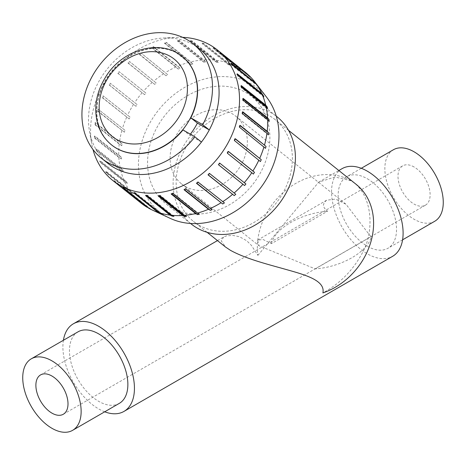 <?xml version="1.0" encoding="UTF-8"?>
<svg xmlns="http://www.w3.org/2000/svg" width="466" height="466" viewBox="0 0 466 466"><rect width="100%" height="100%" fill="white"/><g stroke="black" fill="none" stroke-linecap="round" stroke-linejoin="round"><path stroke-width="0.35" stroke-dasharray="2.33 1.75" d="M266.75 97.394A78.894 64.174 -51.4 0 0 250.76 83.618A78.894 64.174 -51.4 0 0 152.667 118.288A78.894 64.174 -51.4 0 0 165.983 216.172A78.894 64.174 -51.4 0 0 170.142 218.338M218.519 164.748L218.123 164.434L218.502 164.778M245.914 183.994L219.48 162.879A83.012 67.518 128.6 0 1 218.123 164.434M219.853 163.216L219.48 162.879M208.215 174.826L207.813 174.505L208.104 174.919M235.79 194.281L209.362 173.166A83.012 67.518 128.6 0 1 207.813 174.505M209.659 173.579L209.362 173.166M196.739 183.202L196.308 182.858L196.518 183.336M224.437 202.896L198.009 181.781A83.012 67.518 128.6 0 1 196.308 182.858M198.219 182.258L198.009 181.781M184.443 189.627L183.971 189.254L184.093 189.779M212.199 209.584L185.765 188.468A83.012 67.518 128.6 0 1 183.971 189.254M185.887 188.998L185.765 188.468M171.715 193.92L171.173 193.483L171.197 194.048M199.442 214.133L173.014 193.017A83.012 67.518 128.6 0 1 171.173 193.483M173.037 193.582L173.014 193.017M158.964 195.959L158.306 195.435L158.236 196.005M186.563 216.41L160.129 195.295A83.012 67.518 128.6 0 1 158.306 195.435M160.059 195.871L160.129 195.295M146.633 195.732L145.753 195.033L145.59 195.609M173.94 216.346L147.512 195.231A83.012 67.518 128.6 0 1 145.753 195.033M147.343 195.807L147.512 195.231M135.251 193.373L133.905 192.301L133.655 192.854M161.97 213.941L135.536 192.831A83.012 67.518 128.6 0 1 133.905 192.301M135.286 193.384L135.536 192.831M148.642 208.168L151.007 209.269A83.012 67.518 128.6 0 1 149.551 208.424L148.153 207.778M149.551 208.424L123.117 187.315L122.779 187.833M151.007 209.269L124.579 188.159A83.012 67.518 128.6 0 1 123.117 187.315M124.241 188.678L124.579 188.159M140.149 201.341L137.715 200.188L113.308 180.697A83.63 68.024 -51.4 0 0 114.554 181.827L138.955 201.318L141.39 202.471A83.012 67.518 128.6 0 1 140.149 201.341L113.716 180.231L113.308 180.697M141.39 202.471L114.962 181.361A83.012 67.518 128.6 0 1 113.716 180.231M114.554 181.827L114.962 181.361M132.42 192.376L129.927 191.153L105.526 171.663A83.63 68.024 -51.4 0 0 106.516 173.049L130.917 192.54L133.41 193.757A83.012 67.518 128.6 0 1 132.42 192.376L105.992 171.261L105.526 171.663M133.41 193.757L106.982 172.647A83.012 67.518 128.6 0 1 105.992 171.261M106.516 173.049L106.982 172.647M126.601 181.792L124.067 180.493L99.66 161.003A83.63 68.024 -51.4 0 0 100.365 162.599L124.772 182.09L127.305 183.388A83.012 67.518 128.6 0 1 126.601 181.792L100.173 160.683L99.66 161.003M127.305 183.388L100.877 162.279A83.012 67.518 128.6 0 1 100.173 160.683M100.365 162.599L100.877 162.279M122.873 169.921L120.304 168.535L95.903 149.044A83.63 68.024 -51.4 0 0 96.299 150.803L120.706 170.294L123.269 171.68A83.012 67.518 128.6 0 1 122.873 169.921L96.439 148.811L95.903 149.044M123.269 171.68L96.841 150.57A83.012 67.518 128.6 0 1 96.439 148.811M96.299 150.803L96.841 150.57M121.335 157.124L118.754 155.644L94.353 136.148A83.63 68.024 -51.4 0 0 94.435 138.018L118.842 157.508L121.416 158.988A83.012 67.518 128.6 0 1 121.335 157.124L94.907 136.008L94.353 136.148M121.416 158.988L94.988 137.878A83.012 67.518 128.6 0 1 94.907 136.008M94.435 138.018L94.988 137.878M122.051 143.778L119.471 142.2L95.07 122.709A83.63 68.024 -51.4 0 0 94.831 124.626L119.232 144.122L121.812 145.701A83.012 67.518 128.6 0 1 122.051 143.778L95.617 122.669L95.07 122.709M121.812 145.701L95.379 124.585A83.012 67.518 128.6 0 1 95.617 122.669M94.831 124.626L95.379 124.585M124.987 130.305L98.029 109.131A83.63 68.024 -51.4 0 0 97.476 111.048L124.434 132.216A83.012 67.518 128.6 0 1 124.987 130.305L98.029 109.131M124.434 132.216L98 111.106A83.012 67.518 128.6 0 1 98.553 109.19M97.476 111.048L98 111.106M130.055 117.1L103.132 95.833A83.63 68.024 -51.4 0 0 102.287 97.679L129.204 118.952A83.012 67.518 128.6 0 1 130.055 117.1L103.132 95.833M129.204 118.952L102.776 97.837A83.012 67.518 128.6 0 1 103.627 95.99M102.287 97.679L102.776 97.837M137.109 104.576L110.238 83.21A83.63 68.024 -51.4 0 0 109.12 84.94L135.99 106.306A83.012 67.518 128.6 0 1 137.109 104.576L110.238 83.21M135.99 106.306L109.557 85.191A83.012 67.518 128.6 0 1 110.675 83.461M109.12 84.94L109.557 85.191M145.922 93.101L119.121 71.653A83.63 68.024 -51.4 0 0 117.764 73.209L144.571 94.662A83.012 67.518 128.6 0 1 145.922 93.101L119.121 71.653M144.571 94.662L118.137 73.546A83.012 67.518 128.6 0 1 119.494 71.991M117.764 73.209L118.137 73.546M156.238 83.035L129.513 61.506A83.63 68.024 -51.4 0 0 127.964 62.846L154.689 84.375A83.012 67.518 128.6 0 1 156.238 83.035L129.513 61.506M154.689 84.375L128.261 63.259A83.012 67.518 128.6 0 1 129.81 61.926M127.964 62.846L128.261 63.259M167.743 74.682L141.099 53.089A83.63 68.024 -51.4 0 0 139.398 54.167L166.042 75.754A83.012 67.518 128.6 0 1 167.743 74.682L141.099 53.089M166.042 75.754L139.614 54.644A83.012 67.518 128.6 0 1 141.309 53.567M139.398 54.167L139.614 54.644M180.08 68.286L177.93 66.143L153.524 46.647A83.63 68.024 -51.4 0 0 151.73 47.433L176.131 66.923L178.28 69.073A83.012 67.518 128.6 0 1 180.08 68.286L153.646 47.177L153.524 46.647M178.28 69.073L151.852 47.957A83.012 67.518 128.6 0 1 153.646 47.177M151.73 47.433L151.852 47.957M192.872 64.052L190.821 61.873L166.42 42.383A83.63 68.024 -51.4 0 0 164.58 42.849L188.986 62.339L191.037 64.518A83.012 67.518 128.6 0 1 192.872 64.052L166.444 42.942L166.42 42.383M191.037 64.518L164.603 43.408A83.012 67.518 128.6 0 1 166.444 42.942M164.58 42.849L164.603 43.408M177.558 40.554L201.964 60.044L203.922 62.24A83.012 67.518 128.6 0 1 205.745 62.106L203.788 59.91L179.387 40.42A83.63 68.024 -51.4 0 0 177.558 40.554L177.488 41.13A83.012 67.518 128.6 0 1 179.311 40.996L179.387 40.42M205.745 62.106L179.311 40.996M203.922 62.24L177.488 41.13M190.274 40.618L214.675 60.114L216.539 62.304A83.012 67.518 128.6 0 1 218.292 62.508L216.428 60.312L192.027 40.822A83.63 68.024 -51.4 0 0 190.274 40.618L190.111 41.194A83.012 67.518 128.6 0 1 191.864 41.392L192.027 40.822M218.292 62.508L191.864 41.392M216.539 62.304L190.111 41.194M202.331 43.041L226.738 62.537L228.509 64.71A83.012 67.518 128.6 0 1 230.146 65.24L228.369 63.067L203.968 43.571A83.63 68.024 -51.4 0 0 202.331 43.041L202.081 43.6A83.012 67.518 128.6 0 1 203.712 44.13L203.968 43.571M230.146 65.24L203.712 44.13M228.509 64.71L202.081 43.6M213.376 47.753L237.776 67.244L239.472 69.382A83.012 67.518 128.6 0 1 239.477 69.387A83.012 67.518 128.6 0 1 240.934 70.226L239.239 68.088L214.838 48.592A83.63 68.024 -51.4 0 0 213.376 47.753L213.044 48.272A83.012 67.518 128.6 0 1 214.5 49.111L214.838 48.592M240.934 70.226L214.5 49.111M239.472 69.382L213.044 48.272M247.749 74.455L249.089 76.179A83.012 67.518 128.6 0 1 250.335 77.309L223.901 56.194L224.309 55.728M250.335 77.309L248.71 75.224M249.089 76.179L222.661 55.064A83.012 67.518 128.6 0 1 223.901 56.194M223.063 54.598L222.661 55.064M258.059 86.28L231.631 65.164L232.091 64.762M256.859 84.725L230.641 63.784A83.012 67.518 128.6 0 1 231.631 65.164M231.107 63.382L230.641 63.784M263.878 96.858L237.444 75.748L237.957 75.422M237.759 74.962L236.74 74.152A83.012 67.518 128.6 0 1 237.444 75.748M237.252 73.826L236.74 74.152M267.612 108.729L241.178 87.614L241.72 87.381M241.51 86.443L240.782 85.861A83.012 67.518 128.6 0 1 241.178 87.614M241.318 85.622L240.782 85.861M269.144 121.527L242.71 100.417L243.264 100.277M243.211 99.013L242.629 98.547A83.012 67.518 128.6 0 1 242.71 100.417M243.182 98.408L242.629 98.547M268.433 134.872L242 113.756L242.547 113.716M242.734 112.236L242.238 111.84A83.012 67.518 128.6 0 1 242 113.756M242.786 111.799L242.238 111.84M265.498 148.345L239.594 127.294M240.06 125.674L239.617 125.319A83.012 67.518 128.6 0 1 239.064 127.235M240.141 125.383L239.617 125.319M260.424 161.551L234.485 140.598M235.254 138.92L234.841 138.588A83.012 67.518 128.6 0 1 233.996 140.435M235.33 138.746L234.841 138.588M245.407 72.364A83.63 68.024 -51.4 0 0 239.239 68.088M182.59 37.344A83.63 68.024 -51.4 0 0 176.515 37.373A83.63 68.024 -51.4 0 0 91.668 143.586A83.63 68.024 -51.4 0 0 92.984 149.528M237.776 67.244A83.63 68.024 -51.4 0 0 228.369 63.067M226.738 62.537A83.63 68.024 -51.4 0 0 216.428 60.312M214.675 60.114A83.63 68.024 -51.4 0 0 203.788 59.91M201.964 60.044A83.63 68.024 -51.4 0 0 190.821 61.873M188.986 62.339A83.63 68.024 -51.4 0 0 177.93 66.143M176.131 66.923A83.63 68.024 -51.4 0 0 165.5 72.579M163.799 73.657A83.63 68.024 -51.4 0 0 153.914 81.002M152.365 82.336A83.63 68.024 -51.4 0 0 143.522 91.144M142.165 92.699A83.63 68.024 -51.4 0 0 134.639 102.701M133.521 104.431A83.63 68.024 -51.4 0 0 127.538 115.323M126.688 117.17A83.63 68.024 -51.4 0 0 122.43 128.622M121.876 130.538A83.63 68.024 -51.4 0 0 119.471 142.2M119.232 144.122A83.63 68.024 -51.4 0 0 118.754 155.644M118.842 157.508A83.63 68.024 -51.4 0 0 120.304 168.535M120.706 170.294A83.63 68.024 -51.4 0 0 124.067 180.493M124.772 182.09A83.63 68.024 -51.4 0 0 129.927 191.153M130.917 192.54A83.63 68.024 -51.4 0 0 137.715 200.188M138.955 201.318A83.63 68.024 -51.4 0 0 141.017 203.048M253.376 174.074L227.379 153.215M228.457 151.555L228.06 151.234A83.012 67.518 128.6 0 1 226.942 152.965M228.497 151.485L228.06 151.234M201.458 142.054L189.557 135.181A56.578 46.023 -51.4 0 0 190.349 134.185M182.987 129.932L189.557 135.181M182.422 56.677A56.578 46.023 -51.4 0 0 111.263 72.247A56.578 46.023 -51.4 0 0 111.799 145.089M199.541 48.942A73.308 59.625 -51.4 0 0 194.136 45.19A73.308 59.625 -51.4 0 0 163.834 37.985A73.308 59.625 -51.4 0 0 89.466 131.092A73.308 59.625 -51.4 0 0 108.042 163.496M185.229 186.412A43.361 35.27 -51.4 0 0 227.903 180.47A43.361 35.27 -51.4 0 0 247.056 137.284A43.361 35.27 -51.4 0 0 235.779 116.209A43.361 35.27 -51.4 0 0 181.157 128.08A43.361 35.27 -51.4 0 0 181.653 183.971A43.361 35.27 -51.4 0 0 185.229 186.412M171.529 207.597A68.659 55.844 128.6 0 1 165.867 203.735A68.659 55.844 128.6 0 1 165.081 115.236A68.659 55.844 128.6 0 1 251.57 96.445A68.659 55.844 128.6 0 1 254.896 181.594A68.659 55.844 128.6 0 1 171.529 207.597M367.336 178.769A41.299 23.842 60 0 1 394.312 215.164A41.299 23.842 60 0 1 387.986 248.256A41.299 23.842 60 0 1 346.687 224.414A41.299 23.842 60 0 1 346.687 176.725A41.299 23.842 60 0 1 367.336 178.769M434.708 221.28A41.299 23.842 60 0 1 393.409 197.438A41.299 23.842 60 0 1 393.409 149.749M342.038 168.68A50.59 29.207 -120 0 0 342.038 227.093A50.59 29.207 -120 0 0 392.628 256.306M78.014 331.839A41.299 23.842 -120 0 0 71.688 364.93A41.299 23.842 -120 0 0 98.664 401.325A41.299 23.842 -120 0 0 119.313 403.37M104.704 411.804A50.59 29.207 60 0 1 98.664 408.915A50.59 29.207 60 0 1 63.405 340.273M414.058 166.968A22.712 13.112 -120 0 0 402.7 165.844A22.712 13.112 -120 0 0 399.216 184.047A22.712 13.112 -120 0 0 414.058 204.061A22.712 13.112 -120 0 0 425.417 205.186A22.712 13.112 -120 0 0 428.895 186.983A22.712 13.112 -120 0 0 414.058 166.968M315.208 268.894L371.286 236.518L369.777 235.313L345.982 204.236L335.514 199.081L326.672 200.199L324.272 202.372L323.404 205.174L324.319 208.075L327.522 211.249L271.445 243.625L263.028 239.489L257.582 240.089L259.026 245.774L315.208 268.894C341.555 267.041 368.082 251.727 371.286 236.518M191.41 224.14A68.659 55.844 128.6 0 1 190.629 135.641A68.659 55.844 128.6 0 1 277.113 116.85M198.918 225.148A65.252 53.077 -51.4 0 0 278.15 200.432A65.252 53.077 -51.4 0 0 274.987 119.512A65.252 53.077 -51.4 0 0 192.79 137.371A65.252 53.077 -51.4 0 0 193.536 221.478A65.252 53.077 -51.4 0 0 198.918 225.148M271.445 243.625C274.649 228.416 301.176 213.102 327.522 211.249M217.471 240.596L223.715 236.99L226.447 235.907L232.621 235.359L239.402 236.687L246.794 240.776L251.518 245.524L257.884 255.385A65.252 53.077 128.6 0 1 286.287 189.918A65.252 53.077 128.6 0 1 350.822 180.715A65.252 53.077 128.6 0 1 356.205 184.385M223.715 236.996L221.199 240.771L225.544 247.044M257.884 255.385L318.692 182.159L334.955 176.987L350.822 180.715C370.08 191.573 375.06 224.024 364.785 248.168C355.156 268.09 341.194 283.013 322.903 292.922M182.317 56.584A56.578 46.023 -51.4 0 0 106.994 77.694A56.578 46.023 -51.4 0 0 111.689 145.002M89.466 131.092L91.668 143.586M163.834 37.985L176.515 37.373M361.296 168.29L346.687 176.725M402.595 239.821L387.986 248.256M326.672 200.199L257.582 240.089M402.7 165.844L40.583 374.909M425.417 205.186L63.3 414.251M276.268 116.18L251.57 96.445M190.565 223.464L165.867 203.735M181.653 183.971L259.026 245.774M235.779 116.209L345.982 204.236M288.559 130.352L274.987 119.512M207.108 232.318L193.536 221.478M318.686 182.159L338.846 170.521"/><path stroke-width="0.7" d="M148.153 207.778L122.779 187.833A83.63 68.024 -51.4 0 0 124.241 188.678L148.642 208.168A83.63 68.024 -51.4 0 0 152.324 210.05L170.142 218.338A78.894 64.174 -51.4 0 0 258.857 190.14A78.894 64.174 -51.4 0 0 266.75 97.394L254.727 81.847A83.63 68.024 -51.4 0 0 248.71 75.224L224.309 55.728A83.63 68.024 -51.4 0 0 223.063 54.598L247.749 74.455M244.557 185.55L218.502 164.778A83.63 68.024 -51.4 0 0 219.853 163.216L245.914 183.994A83.012 67.518 128.6 0 1 244.557 185.55L218.519 164.748M234.241 195.615L208.104 174.919A83.63 68.024 -51.4 0 0 209.659 173.579L235.79 194.281A83.012 67.518 128.6 0 1 234.241 195.615L208.215 174.826M222.742 203.974L196.518 183.336A83.63 68.024 -51.4 0 0 198.219 182.258L224.437 202.896A83.012 67.518 128.6 0 1 222.742 203.974L196.739 183.202M210.405 210.364L208.494 209.269L184.093 189.779A83.63 68.024 -51.4 0 0 185.887 188.998L210.288 208.488L212.199 209.584A83.012 67.518 128.6 0 1 210.405 210.364L184.443 189.627M197.607 214.599L195.604 213.539L171.197 194.048A83.63 68.024 -51.4 0 0 173.037 193.582L197.438 213.073L199.442 214.133A83.012 67.518 128.6 0 1 197.607 214.599L171.715 193.92M184.74 216.544L182.637 215.502L158.236 196.005A83.63 68.024 -51.4 0 0 160.059 195.871L184.46 215.368L186.563 216.41A83.012 67.518 128.6 0 1 184.74 216.544L158.964 195.959M172.187 216.142L169.991 215.1L145.59 195.609A83.63 68.024 -51.4 0 0 147.343 195.807L171.75 215.298L173.94 216.346A83.012 67.518 128.6 0 1 172.187 216.142L146.633 195.732M160.339 213.411L158.056 212.345L133.655 192.854A83.63 68.024 -51.4 0 0 135.286 193.384L159.687 212.875L161.97 213.941A83.012 67.518 128.6 0 1 160.339 213.411L135.251 193.373M256.498 84.259L232.091 64.762A83.63 68.024 -51.4 0 0 231.107 63.382L255.508 82.872L257.069 84.894A83.012 67.518 128.6 0 1 258.059 86.28L256.498 84.259A83.63 68.024 -51.4 0 1 261.653 93.322L263.173 95.262A83.012 67.518 128.6 0 1 263.878 96.858L262.358 94.913L237.957 75.422A83.63 68.024 -51.4 0 0 237.252 73.826L261.653 93.322M263.173 95.262L237.759 74.962M267.612 108.729L266.121 106.871L241.72 87.381A83.63 68.024 -51.4 0 0 241.318 85.622L265.719 105.118L267.21 106.97A83.012 67.518 128.6 0 1 267.612 108.729M267.21 106.97L241.51 86.443M269.144 121.527L267.665 119.768L243.264 100.277A83.63 68.024 -51.4 0 0 243.182 98.408L267.583 117.904L269.063 119.663A83.012 67.518 128.6 0 1 269.144 121.527M269.063 119.663L243.211 99.013M268.433 134.872L266.948 133.212L242.547 113.716A83.63 68.024 -51.4 0 0 242.786 111.799L267.187 131.29L268.672 132.95A83.012 67.518 128.6 0 1 268.433 134.872M268.672 132.95L242.734 112.236M265.498 148.345L239.594 127.294A83.63 68.024 -51.4 0 0 240.141 125.383L266.045 146.435A83.012 67.518 128.6 0 1 265.498 148.345M266.045 146.435L240.06 125.674M260.424 161.551L234.485 140.598A83.63 68.024 -51.4 0 0 235.33 138.746L261.275 159.698A83.012 67.518 128.6 0 1 260.424 161.551M261.275 159.698L235.254 138.92M244.254 182.713A83.63 68.024 -51.4 0 0 251.786 172.711L227.379 153.215A83.63 68.024 -51.4 0 0 228.497 151.485L252.904 170.981A83.63 68.024 -51.4 0 0 258.886 160.088M259.737 158.236A83.63 68.024 -51.4 0 0 263.995 146.79M264.548 144.874A83.63 68.024 -51.4 0 0 266.948 133.212M267.187 131.29A83.63 68.024 -51.4 0 0 267.665 119.768M267.583 117.904A83.63 68.024 -51.4 0 0 266.121 106.871M265.719 105.118A83.63 68.024 -51.4 0 0 262.358 94.913M255.508 82.872A83.63 68.024 -51.4 0 0 254.727 81.847M247.469 74.094A83.63 68.024 -51.4 0 0 245.407 72.364L217.249 49.874A83.63 68.024 -51.4 0 0 211.081 45.592A83.63 68.024 -51.4 0 0 182.59 37.344M92.984 149.528A83.63 68.024 -51.4 0 0 112.859 180.558A83.63 68.024 -51.4 0 0 119.756 185.258A83.63 68.024 -51.4 0 0 221.303 153.588A83.63 68.024 -51.4 0 0 217.249 49.874M112.859 180.558L141.017 203.048A83.63 68.024 -51.4 0 0 147.186 207.323M152.324 210.05A83.63 68.024 -51.4 0 0 158.056 212.345M159.687 212.875A83.63 68.024 -51.4 0 0 169.991 215.1M171.75 215.298A83.63 68.024 -51.4 0 0 182.637 215.502M184.46 215.368A83.63 68.024 -51.4 0 0 195.604 213.539M197.438 213.073A83.63 68.024 -51.4 0 0 208.494 209.269M210.288 208.488A83.63 68.024 -51.4 0 0 220.925 202.832M222.62 201.755A83.63 68.024 -51.4 0 0 232.511 194.409M234.06 193.075A83.63 68.024 -51.4 0 0 242.903 184.268M252.904 170.981L254.494 172.35A83.012 67.518 128.6 0 1 253.376 174.074L251.786 172.711M254.494 172.35L228.457 151.555M190.349 134.185A56.578 46.023 -51.4 0 0 197.386 123.076L190.815 117.828L202.722 124.696A73.308 59.625 -51.4 0 0 192.976 43.693A73.308 59.625 -51.4 0 0 100.633 63.755A73.308 59.625 -51.4 0 0 101.471 158.248L108.042 163.496A73.308 59.625 -51.4 0 0 201.458 142.054L194.893 136.806L182.987 129.932A56.578 46.023 -51.4 0 1 111.91 145.176L111.689 145.002A56.578 46.023 -51.4 0 0 190.594 117.648A56.578 46.023 -51.4 0 0 182.317 56.584C160.671 38.299 122.61 49.192 105.899 76.581C95.938 92.571 93.322 108.718 98.052 125.01C100.714 133.136 105.258 139.794 111.689 145.002M197.386 123.076L209.292 129.944A73.308 59.625 -51.4 0 0 199.541 48.942L192.976 43.693M202.722 124.696L209.292 129.944A73.308 59.625 -51.4 0 1 201.458 142.054M101.471 158.248A73.308 59.625 -51.4 0 0 194.893 136.806M190.815 117.828A56.578 46.023 -51.4 0 0 182.532 56.765A56.578 46.023 -51.4 0 0 182.422 56.677M170.137 56.322A49.559 40.309 -51.4 0 0 108.246 77.595A49.559 40.309 -51.4 0 0 116.448 139.34A49.559 40.309 -51.4 0 0 178.332 118.061A49.559 40.309 -51.4 0 0 170.137 56.322M361.296 168.29L393.409 149.749A41.299 23.842 60 0 1 414.058 151.794A41.299 23.842 60 0 1 441.04 188.188A41.299 23.842 60 0 1 434.708 221.28L402.595 239.821M63.405 340.273A50.59 29.207 60 0 1 73.372 323.794A50.59 29.207 60 0 1 98.664 326.299A50.59 29.207 60 0 1 131.715 370.878A50.59 29.207 60 0 1 123.962 411.42L392.628 256.306A50.59 29.207 -120 0 0 400.381 215.764A50.59 29.207 -120 0 0 367.336 171.185A50.59 29.207 -120 0 0 342.038 168.68L338.846 170.521M72.591 430.345L119.313 403.37A41.299 23.842 -120 0 0 119.313 355.68A41.299 23.842 -120 0 0 78.014 331.839L31.292 358.814A41.299 23.842 -120 0 0 24.96 391.912A41.299 23.842 -120 0 0 51.942 428.301A41.299 23.842 -120 0 0 72.591 430.345A41.299 23.842 -120 0 0 72.591 382.662A41.299 23.842 -120 0 0 31.292 358.814M123.962 411.42A50.59 29.207 60 0 1 104.704 411.804M51.942 413.126A22.712 13.112 60 0 1 37.105 393.112A22.712 13.112 60 0 1 40.583 374.909A22.712 13.112 60 0 1 63.3 388.027A22.712 13.112 60 0 1 63.3 414.251A22.712 13.112 60 0 1 51.942 413.126M276.268 116.18L277.113 116.85A68.659 55.844 128.6 0 1 280.439 201.994A68.659 55.844 128.6 0 1 197.071 228.002A68.659 55.844 128.6 0 1 191.41 224.14L190.565 223.464M207.108 232.318L225.544 247.044L230.361 250.265C245.087 258.49 266.773 264.071 283.177 268.661C303.063 274.305 325.618 279.786 322.903 292.922A65.252 53.077 128.6 0 0 370.575 242.885A65.252 53.077 128.6 0 0 356.205 184.385L288.559 130.352M73.372 323.794L217.471 240.596"/></g></svg>
